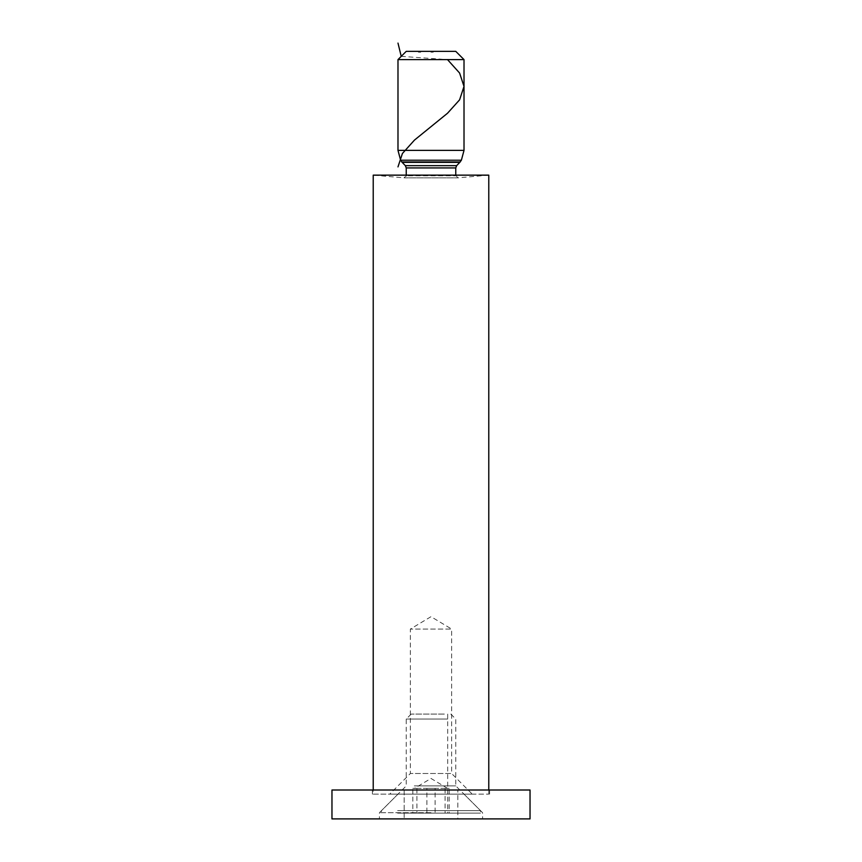 <?xml version="1.0" encoding="UTF-8"?>
<svg xmlns="http://www.w3.org/2000/svg" width="862" height="862" viewBox="0 0 862 862"><rect width="100%" height="100%" fill="white"/><g stroke="black" fill="none" stroke-linecap="round" stroke-linejoin="round"><path stroke-width="0.65" stroke-dasharray="4.31 3.23" d="M420.613 52.183L419.007 52.183L418.997 51.354L420.721 51.354L418.501 51.354L418.997 52.183L420.721 52.183L420.721 51.354L418.436 51.354L420.721 51.354L418.436 51.354L420.721 51.354L418.436 51.354L420.721 51.354L420.721 52.183L420.613 51.354M418.533 52.183L420.462 52.183L420.462 51.354L418.49 51.354L420.451 51.354L420.667 52.183L420.667 51.354L420.667 52.183L418.501 52.183L418.501 51.354L420.074 51.354L418.501 51.354L418.49 52.183L420.451 52.183L420.451 51.354L420.667 52.183L420.667 51.354L420.667 52.183L418.436 52.183L418.436 51.354L418.436 52.183L419.115 51.354L418.436 52.183L419.74 52.183L419.719 51.354L419.762 52.183L418.652 52.183L419.568 52.183L419.568 51.354L420.516 51.354L418.641 51.354L420.516 51.354L418.641 51.354L420.516 51.354L418.641 51.354L419.578 51.354L419.578 52.183L420.721 52.183L419.589 52.183L419.589 51.354L419.578 52.183L418.436 52.183L418.533 51.354M431.539 52.183L433.241 52.183L431.011 52.183L431.011 51.354L433.241 51.354L431 51.354L432.659 51.354L431 51.354L431 52.183L433.177 52.183L433.177 51.354L433.177 52.183L432.961 51.354L432.961 52.183L432.282 51.354L432.282 52.183L432.067 51.354L432.067 52.183L431 52.183L431 51.354L431 52.183L433.23 52.183L433.23 51.354L433.23 52.183L431 52.183L431 51.354L430.968 52.183L430.968 51.354L430.968 52.183L431.797 52.183L431.797 51.354L432.455 51.354L431.151 51.354L432.455 51.354L431.151 51.354L431.797 52.183L432.347 51.354L432.649 52.183L432.649 51.354L432.649 52.183L431.787 52.183L431.787 51.354L431.151 52.183L431.539 51.354M455.761 51.354L406.239 51.354M464.015 59.607L397.985 59.607M464.015 150.387L397.985 150.387M455.761 175.148L457.819 177.852L488.776 175.148L373.224 175.148L403.998 177.841L458.002 177.841L403.998 177.841L406.239 175.783L455.761 175.783L406.239 175.783L406.239 175.148M373.224 794.139L488.776 794.139L373.224 794.139L373.224 790.012M472.268 794.139L389.732 794.139L472.268 794.139L451.634 773.505L410.366 773.505L451.634 773.505L451.634 629.077L410.366 629.077L451.634 629.077L431 616.675L410.366 629.077L410.366 773.505L389.732 794.139M431.453 52.183L431.453 51.354M431.97 52.183L431.97 51.354L431.97 52.183M432.552 52.183L432.552 51.354M430.968 52.183L432.649 52.183L431.894 52.183L432.455 51.354L432.455 52.183L431.151 52.183L432.455 52.183L432.455 51.354L432.455 52.183L431.011 52.183L432.605 52.183L432.616 51.354L432.616 52.183L431.011 52.183L431.011 51.354L431.011 52.183L431.894 52.183L431.011 52.183L431.011 51.354L431 52.183L431.83 52.183L431.808 51.354L432.455 52.183L431 52.183L431.011 51.354L430.968 52.183L430.968 51.354M433.23 52.183L433.23 51.354M433.241 52.183L433.241 51.354M432.325 52.183L431.808 51.354L431.151 52.183L432.455 52.183L431.797 51.354L431.83 52.183L431.011 52.183L431 51.354L431.011 52.183L432.605 52.183L432.605 51.354L432.649 52.183L432.649 51.354L432.649 52.183L431.011 52.183L431.011 51.354L431 52.183L432.142 52.183L432.142 51.354L432.465 52.183L432.455 51.354L432.465 52.183L432.024 51.354L432.024 52.183L431 52.183L431 51.354L431.011 52.183L432.605 52.183L432.325 51.354M431.151 52.183L431.151 51.354M432.649 52.183L432.649 51.354M432.465 52.183L431 52.183L431.011 51.354L431 52.183L432.465 52.183L432.465 51.354M419.115 52.183L419.115 51.354L419.104 52.183M420.721 52.183L418.436 52.183L419.578 52.183L418.641 52.183L418.652 51.354L418.641 52.183L420.516 52.183L418.641 52.183L419.018 51.354L419.018 52.183L419.578 51.354L419.578 52.183L420.721 52.183L420.721 51.354L420.721 52.183L419.589 52.183L419.589 51.354L419.578 52.183L418.436 52.183L420.516 52.183L420.516 51.354L420.516 52.183L418.641 52.183L418.641 51.354L418.641 52.183L419.578 52.183L419.578 51.354L419.578 52.183L420.721 52.183L420.074 51.354L420.074 52.183L418.706 52.183L418.706 51.354L418.49 52.183L419.395 52.183L419.395 51.354L419.406 52.183L420.516 52.183L420.516 51.354L419.988 52.183L419.988 51.354L419.988 52.183L420.721 52.183L420.721 51.354M419.223 52.183L419.223 51.354L420.117 51.354L419.212 51.354L419.212 52.183L420.117 52.183L419.212 52.183L419.212 51.354L419.212 52.183M419.007 52.183L419.007 51.354L418.997 52.183M420.117 52.183L420.117 51.354M418.436 52.183L418.436 51.354M419.589 52.183L419.589 51.354L419.578 52.183L420.516 52.183L419.578 52.183L419.578 51.354M419.018 52.183L419.018 51.354M449.167 788.364L442.131 788.364L449.167 788.364L449.167 813.125L412.833 813.125L449.167 813.125M435.094 788.364L426.011 788.364L435.094 788.364L435.094 813.125M416.928 788.364L426.011 788.364L414.881 788.364L416.928 788.364L416.928 813.125M412.833 788.364L419.869 788.364L412.833 788.364L412.833 813.125M426.905 788.364L435.989 788.364L426.905 788.364L426.905 813.125M397.619 813.125L480.522 813.125L397.619 813.125M397.619 810.646L480.522 810.646L397.619 810.646M414.31 785.885L455.761 785.885L414.31 785.885M444.35 714.081L411.196 714.081L444.35 714.081M447.69 719.037L406.239 719.037L447.69 719.037M445.072 788.364L435.989 788.364L447.119 788.364L445.072 788.364L445.072 813.125M331.967 790.012L331.967 818.9L530.033 818.9L530.033 790.012L331.967 790.012M457.819 818.9L404.181 818.9L457.819 818.9L404.181 818.9L457.819 818.9L457.819 790.012L457.819 818.9M431 794.139L372.406 794.139L431 794.139M431 812.715L379.42 812.715L431 812.715M401.229 56.364L447.507 59.607M447.69 714.081L447.69 813.125M461.375 160.224L400.625 160.224M459.78 162.358L402.22 162.358M456.666 165.655L405.334 165.655M455.761 167.928L406.239 167.928M431.894 52.183L431.894 51.354L431.894 52.183M431.636 52.183L431.636 51.354M431.679 52.183L431.679 51.354M431.83 52.183L431.83 51.354L431.83 52.183M431.776 52.183L431.776 51.354L431.776 52.183M431.593 52.183L431.593 51.354L431.593 52.183M419.74 52.183L419.74 51.354M419.288 52.183L419.288 51.354M419.395 52.183L419.395 51.354M404.181 177.852L457.819 177.852L404.181 177.852M488.776 794.139L488.776 790.012M411.196 714.081L406.239 719.037L406.239 785.885L381.478 810.646L381.478 813.125M450.804 714.081L455.761 719.037L455.761 785.885L480.522 810.646L480.522 813.125M447.507 788.364L431 778.44L414.493 788.364M404.181 790.012L404.181 818.9L404.181 790.012M397.985 794.139L379.42 812.715L379.42 818.9M464.015 794.139L482.58 812.715L482.58 818.9M489.594 794.139L489.594 790.012M372.406 794.139L372.406 790.012"/><path stroke-width="1.29" d="M406.239 51.354L455.761 51.354L464.015 59.607L397.985 59.607L406.239 51.354M406.239 175.783L406.239 167.928L405.334 165.655L401.811 161.991L460.189 161.991L401.811 161.991L400.625 160.224L397.985 150.387L464.015 150.387L464.015 59.607M397.985 150.387L397.985 59.607M373.224 790.012L373.224 175.148L488.776 175.148L488.776 790.012M331.967 818.9L331.967 790.012L530.033 790.012L530.033 818.9L331.967 818.9M397.985 43.1L401.229 56.364M447.507 59.607L459.586 73.022L464.015 86.426L459.586 99.841L447.507 113.256L414.493 140.075L402.414 153.49L397.985 166.894M400.625 160.224L461.375 160.224L464.015 150.387M402.22 162.358L459.78 162.358L461.375 160.224M405.334 165.655L456.666 165.655L459.78 162.358M406.239 167.928L455.761 167.928L456.666 165.655M455.761 175.148L455.761 167.928"/></g></svg>

